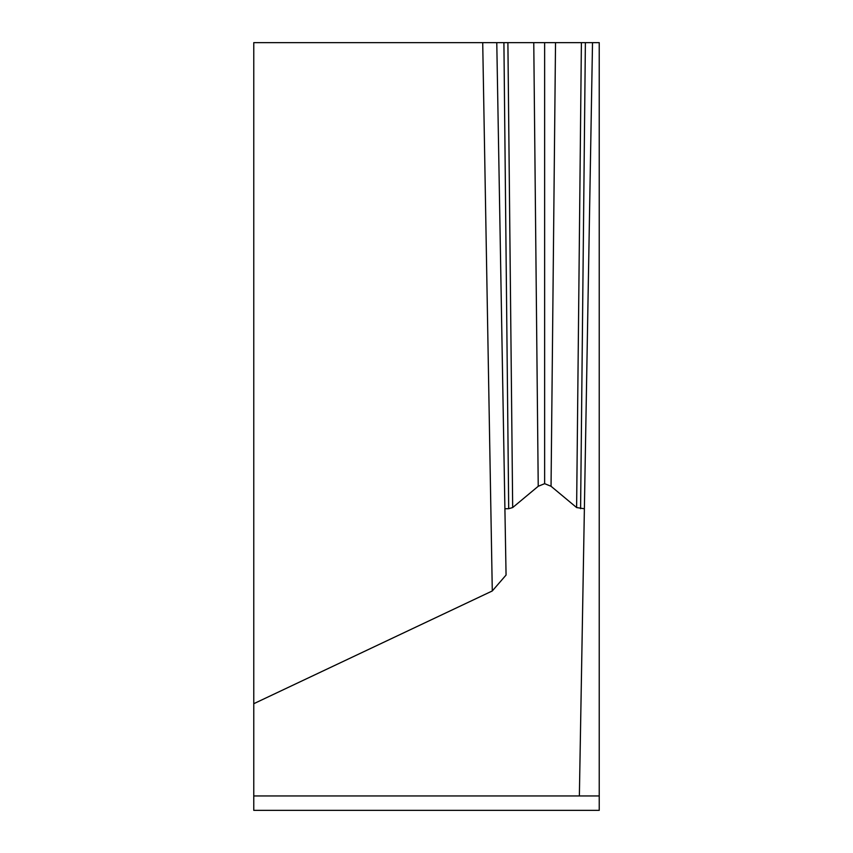 <?xml version="1.0" encoding="UTF-8"?>
<svg xmlns="http://www.w3.org/2000/svg" width="853" height="853" viewBox="0 0 853 853"><rect width="100%" height="100%" fill="white"/><g stroke="black" fill="none" stroke-linecap="round" stroke-linejoin="round"><path stroke-width="1.28" d="M253.767 795.956L253.767 810.35L599.232 810.35L599.232 795.956L253.767 795.956L253.767 42.65L592.515 42.65L584.38 508.761L592.515 42.65L599.232 42.65L599.232 795.956M592.515 42.65L496.777 42.65L506.064 575.05L492.288 590.958L253.767 703.704M579.368 795.956L584.38 508.761L576.617 507.556L581.394 42.65M504.912 508.761L508.697 508.697L503.91 42.65M507.898 42.65L512.674 507.556L508.697 508.697M512.674 507.556L538.232 486.274L533.765 42.65M544.64 42.65L544.64 483.672L538.232 486.274M555.527 42.65L551.049 486.274L544.64 483.672M551.049 486.274L576.617 507.556M585.382 42.65L580.594 508.697M492.288 590.958L482.713 42.65"/></g></svg>
